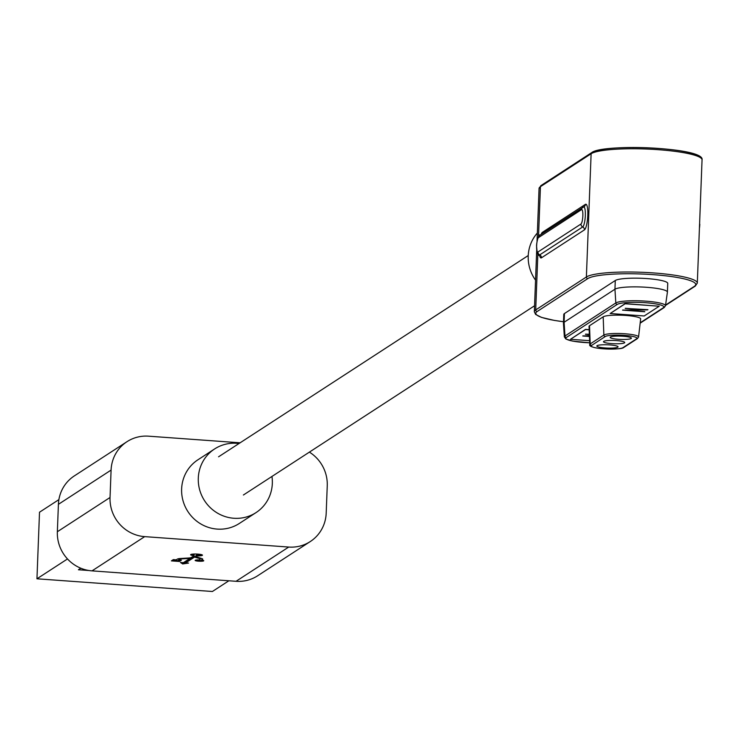 <?xml version="1.0" encoding="UTF-8"?>
<svg xmlns="http://www.w3.org/2000/svg" width="739" height="739" viewBox="0 0 739 739"><rect width="100%" height="100%" fill="white"/><g stroke="black" fill="none" stroke-linecap="round" stroke-linejoin="round"><path stroke-width="1.11" d="M537.355 233.016A37.966 36.645 57 0 0 528.219 255.99A37.966 36.645 57 0 0 535.544 280.155M631.143 338.517A10.632 1.644 -177.8 0 0 631.402 338.176A10.632 1.644 -177.8 0 0 621.979 336.18A10.632 1.644 -177.8 0 0 610.414 337.012A10.632 1.644 -177.8 0 0 610.155 337.353A10.632 1.644 -177.8 0 0 619.568 339.358A10.632 1.644 -177.8 0 0 631.143 338.517M617.804 347.182A10.632 1.644 -177.8 0 0 618.063 346.84A10.632 1.644 -177.8 0 0 608.64 344.845A10.632 1.644 -177.8 0 0 597.075 345.686A10.632 1.644 -177.8 0 0 596.816 346.028A10.632 1.644 -177.8 0 0 606.229 348.023A10.632 1.644 -177.8 0 0 617.804 347.182M624.473 342.85A10.632 1.644 -177.8 0 0 624.732 342.508A10.632 1.644 -177.8 0 0 615.31 340.513A10.632 1.644 -177.8 0 0 603.745 341.353A10.632 1.644 -177.8 0 0 603.486 341.695A10.632 1.644 -177.8 0 0 612.899 343.69A10.632 1.644 -177.8 0 0 624.473 342.85M610.165 313.512L644.214 315.969L659.216 306.223L625.166 303.757L610.165 313.512L625.166 303.609L659.216 306.223M625.222 308.412L647.946 309.678L627.587 310.131L644.768 311.747L622.552 310.14L642.902 309.687L625.222 308.412M589.186 329.806L585.491 329.548L570.48 339.293L589.611 340.679M589.371 334.545L585.436 334.268L589.362 334.176M589.426 335.977L587.801 335.986L589.436 336.106M589.454 336.476L582.775 335.996L589.417 335.608M591.616 345.409A16.055 2.485 -177.8 0 0 603.745 348.836A16.055 2.485 -177.8 0 0 622.931 347.672L636.593 338.785A16.055 2.485 -177.8 0 0 624.464 335.367A16.055 2.485 -177.8 0 0 605.287 336.522L591.616 345.409A1.515 1.469 57 0 1 590.193 343.921L603.865 335.035A17.57 2.716 2.2 0 1 623.097 333.649A17.57 2.716 2.2 0 1 638.551 336.984L640.658 318.925A18.983 2.938 -177.8 0 0 623.956 315.331A18.983 2.938 -177.8 0 0 603.181 316.828L589.519 325.714A18.983 2.938 -177.8 0 0 589.048 326.361L589.768 344.513A17.57 2.716 2.2 0 1 590.193 343.921L589.519 325.714M589.177 329.659L585.491 329.391L570.48 339.293M640.214 322.777L663.326 307.747A23.639 3.658 -177.8 0 0 645.47 302.713A23.639 3.658 -177.8 0 0 617.231 304.413L566.388 337.464A1.515 1.469 57 0 1 564.966 336.014L615.818 302.962A25.154 3.889 2.2 0 1 643.383 300.995A25.154 3.889 2.2 0 1 665.46 305.77L667.409 292.173A26.576 4.111 -177.8 0 0 667.409 292.108L667.751 283.416A26.576 4.111 -177.8 0 0 644.205 278.418A26.576 4.111 -177.8 0 0 615.282 280.515L564.43 313.567A26.576 4.111 -177.8 0 0 563.783 314.417L563.451 323.119A26.576 4.111 -177.8 0 0 563.451 323.183L564.356 336.882A25.154 3.889 2.2 0 1 564.966 336.014L564.097 322.259A26.576 4.111 -177.8 0 0 563.451 323.119M667.409 292.108A26.576 4.111 -177.8 0 0 643.872 287.12A26.576 4.111 -177.8 0 0 614.95 289.217L564.097 322.259L564.43 313.567M589.426 335.829L587.801 335.986M589.445 336.328L582.979 335.857M589.371 334.397L585.648 334.13M647.401 309.89L627.587 310.131M644.768 311.599L622.765 310.001M625.425 308.274L642.902 309.687M202.347 558.786L201.516 560.06L202.523 559.405A7.593 1.173 -177.8 0 0 202.708 559.164A7.593 1.173 -177.8 0 0 201.802 558.564L196.786 556.929A7.593 1.173 2.2 0 1 195.89 556.338A7.593 1.173 2.2 0 1 196.075 556.088L196.417 555.867A5.921 0.915 -177.8 0 0 202.458 555.183A5.921 0.915 -177.8 0 0 196.574 554.038A5.921 0.915 -177.8 0 0 190.625 554.73A5.921 0.915 -177.8 0 0 194.108 555.7L191.456 557.428A7.593 1.173 2.2 0 1 188.103 558.037L180.685 558.481A7.593 1.173 -177.8 0 0 177.342 559.09L176.205 559.829L173.323 559.617L171.374 560.883L179.457 561.474L181.406 560.208L178.515 559.996L179.383 559.432A7.593 1.173 2.2 0 1 182.736 558.823L189.978 558.379L183.346 562.693L180.464 562.481L182.681 563.959L188.547 563.072L185.655 562.859L194.505 557.114L199.087 558.407A7.593 1.173 2.2 0 1 200.26 559.09A7.593 1.173 2.2 0 1 200.075 559.331L199.207 559.894A4.314 0.665 -177.8 0 0 195.142 560.402A4.314 0.665 -177.8 0 0 198.505 561.187A4.314 0.665 -177.8 0 0 203.761 560.735A4.314 0.665 -177.8 0 0 201.516 560.06M195.9 560.06A4.314 0.665 -177.8 0 0 198.532 560.439A4.314 0.665 -177.8 0 0 203.022 560.328M239.002 443.529A37.966 36.645 57 0 0 236.748 443.298A37.966 36.645 57 0 0 214.624 448.942A37.966 36.645 57 0 0 199.678 489.874A37.966 36.645 57 0 0 233.875 518.261A37.966 36.645 57 0 0 256.008 512.617A37.966 36.645 57 0 0 271.952 476.452M214.624 448.942L197.95 459.778A37.966 36.645 57 0 0 183.013 500.709A37.966 36.645 57 0 0 217.201 529.096A37.966 36.645 57 0 0 239.334 523.452L256.008 512.617M309.392 452.12A36.996 35.712 -123 0 1 327.248 485.735L326.195 513.134A36.996 35.712 -123 0 1 310.288 541.548L257.606 575.792A36.996 35.712 -123 0 1 236.046 581.297L92.024 570.868A36.996 35.712 -123 0 1 57.356 531.738L58.409 504.331A36.996 35.712 -123 0 1 74.316 475.916L126.997 441.682A36.996 35.712 -123 0 1 148.557 436.176L240.12 442.8M310.288 541.548A36.996 35.712 -123 0 1 288.727 547.054L144.696 536.634A36.996 35.712 -123 0 1 110.037 497.495L111.09 470.087A36.996 35.712 -123 0 1 126.997 441.682M228.887 580.771L212.398 591.496L36.95 578.794L39.509 512.219L58.889 499.629M80.791 568.217L78.417 569.76L88.966 570.517M36.95 578.794L67.489 558.952M81.429 568.467L80.505 568.402M199.909 557.945A7.593 1.173 2.2 0 1 200.287 558.333A7.593 1.173 2.2 0 1 200.103 558.582M185.655 562.859L185.692 562.111L194.533 556.365L198.385 557.455M194.533 556.365L194.505 557.114M181.766 562.582L182.718 563.21L185.665 562.758M182.718 563.21L182.681 563.959M190.006 557.843L189.978 558.379M178.515 559.996L179.42 558.684A7.593 1.173 2.2 0 1 179.632 558.573M172.409 560.208L179.485 560.725L180.39 560.134M179.485 560.725L179.457 561.474M191.152 554.37A5.921 0.915 -177.8 0 0 194.145 554.952L194.108 555.7M196.084 555.848A7.593 1.173 2.2 0 1 195.918 555.589A7.593 1.173 2.2 0 1 196.103 555.34L196.417 555.867M196.454 555.118A5.921 0.915 -177.8 0 0 201.95 554.786M541.133 234.411A12.923 2.734 94.1 0 1 542.426 232.305L585.436 204.343A12.923 2.734 94.1 0 1 587.782 215.261A12.923 2.734 94.1 0 1 584.457 229.857A3.039 2.928 57 0 0 582.711 226.947A10.106 2.134 -85.9 0 0 585.316 215.529A10.106 2.134 -85.9 0 0 583.634 206.911A10.106 2.134 -85.9 0 0 583.477 206.994A3.039 2.928 57 0 0 581.519 209.636L538.509 237.588A7.288 1.543 -85.9 0 0 536.634 245.828A7.288 1.543 -85.9 0 0 537.955 251.99L580.965 224.028A7.288 1.543 -85.9 0 0 582.84 215.797A7.288 1.543 -85.9 0 0 581.519 209.636M540.468 234.947A3.039 2.928 57 0 0 538.509 237.588M699.805 224.259A7.288 1.543 94.1 0 1 699.427 228.194M583.736 206.892A3.039 2.928 57 0 0 584.133 206.68L539.812 235.261C539.165 233.312 536.606 241.376 536.56 245.93C537.133 253.551 538.01 256.562 539.174 254.955A10.106 2.134 -85.9 0 0 539.701 254.9A3.039 2.928 -123 0 1 537.955 251.99M584.457 229.857L541.447 257.819A3.039 2.928 57 0 0 539.701 254.9L582.711 226.947A3.039 2.928 -123 0 1 580.965 224.028M541.447 257.819A12.923 2.734 94.1 0 1 539.507 254.992M536.699 250.244L534.334 311.729A56.192 8.683 2.2 0 1 535.701 309.927L586.387 276.986L591.117 153.74L540.44 186.671A56.192 8.683 -177.8 0 0 539.064 188.482L537.041 241.256M665.562 305.05L694.411 286.307A54.677 8.452 -177.8 0 0 653.11 274.649A54.677 8.452 -177.8 0 0 587.81 278.594L537.124 311.525A1.515 1.469 57 0 1 535.701 309.927L537.863 253.828M538.519 236.628L540.44 186.671A1.515 1.469 57 0 1 541.096 185.507L539.064 188.482M566.388 337.464A23.639 3.658 -177.8 0 0 589.694 342.794M587.81 278.594A1.515 1.469 57 0 1 586.387 276.986A56.192 8.683 2.2 0 1 647.54 272.552A56.192 8.683 2.2 0 1 697.311 283.102L702.05 159.855A56.192 8.683 -177.8 0 0 652.269 149.306A56.192 8.683 -177.8 0 0 591.117 153.74A1.515 1.469 57 0 1 591.773 152.567L541.096 185.507M537.124 311.525A54.677 8.452 -177.8 0 0 563.506 321.733L554.232 320.393L541.475 317.391L535.59 314.398L534.334 311.729M702.05 159.855C705.237 147.301 602.812 143.486 591.773 152.567A1.515 1.469 57 0 1 592.66 152.345A54.677 8.452 2.2 0 1 650.255 147.929A54.677 8.452 2.2 0 1 700.48 157.703M617.231 304.413A1.515 1.469 57 0 1 615.818 302.962L614.95 289.217L615.282 280.515M694.411 286.307A1.515 1.469 57 0 0 695.288 286.076L665.506 305.438M663.326 307.747A1.515 1.469 57 0 0 664.213 307.526L665.46 305.77M605.287 336.522A1.515 1.469 57 0 1 603.865 335.035L603.181 316.828M622.931 347.672A1.515 1.469 57 0 0 623.808 347.45L637.48 338.564L638.551 336.984M636.593 338.785A1.515 1.469 57 0 0 637.48 338.564M584.133 206.68A3.039 2.928 57 0 0 585.436 204.343M541.863 233.93A3.039 2.928 57 0 0 542.426 232.305M58.409 504.331L111.09 470.087M236.046 581.297L288.727 547.054M92.024 570.868L144.696 536.634M57.356 531.738L110.037 497.495M199.114 557.686L199.087 558.407M182.755 558.361L182.736 558.823M179.42 558.684L179.383 559.432M196.103 555.34L196.075 556.088M202.541 558.906L202.523 559.405M243.399 495.01L534.565 305.77M699.75 219.852L699.399 228.831M695.288 286.076L697.311 283.102M564.356 336.882L565.871 339.007L572.734 341.132L589.704 342.813M640.168 323.155L664.213 307.526M589.768 344.513C588.955 345.963 591.819 347.219 598.35 348.3C613.647 349.353 622.136 349.076 623.808 347.45M218.568 456.804L528.237 255.537M539.174 254.955L539.904 255.574L539.682 254.909M200.287 558.333L200.26 559.09M195.918 555.589L195.89 556.338"/></g></svg>
